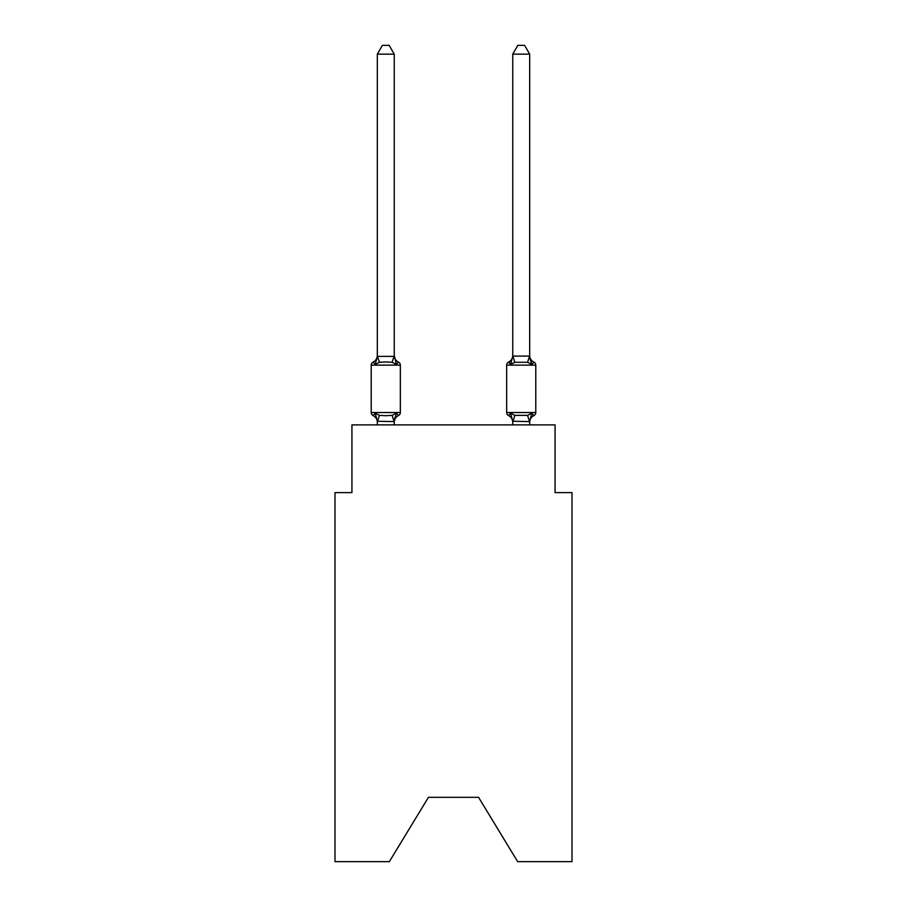 <?xml version="1.0" encoding="UTF-8"?>
<svg xmlns="http://www.w3.org/2000/svg" width="907" height="907" viewBox="0 0 907 907"><rect width="100%" height="100%" fill="white"/><g stroke="black" fill="none" stroke-linecap="round" stroke-linejoin="round"><path stroke-width="1.36" d="M478.556 797.321L517.659 861.65L572 861.65L572 492.603L555.073 492.603L555.073 424.895L351.927 424.895L351.927 492.603L335 492.603L335 861.65L389.341 861.65L428.444 797.321L478.556 797.321L428.444 797.321M529.677 422.277L529.677 422.277A7.449 7.449 0 0 1 533.872 415.576L532.908 415.111L533.872 415.576A3.39 3.39 0 0 0 535.776 412.538A3.39 3.39 0 0 1 533.872 415.576A3.39 3.39 0 0 0 535.776 412.538A3.39 3.39 0 0 1 533.872 415.576L532.908 415.111L533.872 415.576A3.39 3.39 0 0 0 535.776 412.538A3.39 3.39 0 0 1 533.872 415.576A3.39 3.39 0 0 0 535.776 412.538A3.39 3.39 0 0 1 533.872 415.576L532.908 415.111L533.872 415.576A3.39 3.39 0 0 0 535.776 412.538A3.39 3.39 0 0 1 533.872 415.576A3.39 3.39 0 0 0 535.776 412.538A3.39 3.39 0 0 1 533.872 415.576L532.908 415.111L533.872 415.576A3.39 3.39 0 0 0 535.776 412.538A3.39 3.39 0 0 1 533.872 415.576A3.39 3.39 0 0 0 535.776 412.538A3.39 3.39 0 0 1 533.872 415.576L532.908 415.111L533.872 415.576A3.39 3.39 0 0 0 535.776 412.538A3.39 3.39 0 0 1 533.872 415.576A3.39 3.39 0 0 0 535.776 412.538A3.39 3.39 0 0 1 533.872 415.576L532.908 415.111L533.872 415.576A3.39 3.39 0 0 0 535.776 412.538A3.39 3.39 0 0 1 533.872 415.576A3.39 3.39 0 0 0 535.776 412.538A3.39 3.39 0 0 1 533.872 415.576L531.797 413.195L533.872 415.576A3.39 3.39 0 0 0 535.776 412.538L535.776 365.136L506.662 365.136L506.662 412.538A3.39 3.39 0 0 0 508.555 415.576L510.63 413.195L508.555 415.576A7.449 7.449 0 0 1 512.75 422.277L512.75 421.279L512.75 422.277A7.449 7.449 0 0 0 508.555 415.576L510.63 413.195L508.555 415.576A7.449 7.449 0 0 1 512.75 422.277A7.449 7.449 0 0 0 508.555 415.576A7.449 7.449 0 0 1 512.75 422.277A7.449 7.449 0 0 0 508.555 415.576L510.63 413.195L508.555 415.576A7.449 7.449 0 0 1 512.75 422.277A7.449 7.449 0 0 0 508.555 415.576L510.63 413.195L508.555 415.576A7.449 7.449 0 0 1 512.75 422.277A7.449 7.449 0 0 0 508.555 415.576L510.63 413.195L508.555 415.576A7.449 7.449 0 0 1 512.75 422.277A7.449 7.449 0 0 0 508.555 415.576L510.63 413.195L508.555 415.576A7.449 7.449 0 0 1 512.75 422.277M511.423 361.791L510.63 364.467L508.555 362.086L510.63 364.467L511.423 361.791L510.63 364.467L511.423 361.791L510.63 364.467L511.423 361.791L510.63 364.467L511.423 361.791L510.63 364.467L511.423 361.791L510.63 364.467L511.423 361.791L510.63 364.467L508.555 362.086L510.63 364.467L514.859 362.29L527.568 362.29L531.797 364.467L533.872 362.086A3.39 3.39 0 0 1 535.776 365.136A3.39 3.39 0 0 0 533.872 362.086L531.797 364.467L530.028 358.934L531.797 364.467L533.872 362.086L531.797 364.467L533.872 362.086L531.797 364.467L530.028 358.934L531.797 364.467L533.872 362.086L531.797 364.467L533.872 362.086L531.797 364.467L530.028 358.934L531.797 364.467L533.872 362.086L531.797 364.467L533.872 362.086L531.797 364.467L530.028 358.934L531.797 364.467L533.872 362.086L531.797 364.467L533.872 362.086L531.797 364.467L530.028 358.934L531.797 364.467L533.872 362.086L531.797 364.467L533.872 362.086L531.797 364.467L530.028 358.934L531.797 364.467L533.872 362.086A7.449 7.449 0 0 1 529.677 355.385L529.677 54.148L512.75 54.148L512.75 356.088L529.677 356.088M512.75 421.585L510.63 413.195L508.555 415.576L510.63 413.195L508.555 415.576L510.63 413.195L514.859 415.372L527.568 415.372L531.797 413.195L529.677 421.585L512.75 421.279L512.75 424.895M512.75 355.385L512.75 355.385A7.449 7.449 0 0 1 508.555 362.086L509.53 362.551M394.25 422.277A7.449 7.449 0 0 1 398.445 415.576L396.37 413.195L398.445 415.576L396.37 413.195L398.445 415.576L396.37 413.195L398.445 415.576L396.37 413.195L398.445 415.576L396.37 413.195L398.445 415.576L396.37 413.195L398.445 415.576L396.37 413.195L394.25 421.585L377.323 421.279L377.323 422.277A7.449 7.449 0 0 0 373.128 415.576A3.39 3.39 0 0 1 371.224 412.538A3.39 3.39 0 0 0 373.128 415.576L375.203 413.195L373.128 415.576A3.39 3.39 0 0 1 371.224 412.538A3.39 3.39 0 0 0 373.128 415.576L375.203 413.195L373.128 415.576A3.39 3.39 0 0 1 371.224 412.538A3.39 3.39 0 0 0 373.128 415.576A3.39 3.39 0 0 1 371.224 412.538A3.39 3.39 0 0 0 373.128 415.576A3.39 3.39 0 0 1 371.224 412.538A3.39 3.39 0 0 0 373.128 415.576L375.203 413.195L373.128 415.576A3.39 3.39 0 0 1 371.224 412.538A3.39 3.39 0 0 0 373.128 415.576L375.203 413.195L373.128 415.576A3.39 3.39 0 0 1 371.224 412.538A3.39 3.39 0 0 0 373.128 415.576L375.203 413.195L373.128 415.576A3.39 3.39 0 0 1 371.224 412.538A3.39 3.39 0 0 0 373.128 415.576A3.39 3.39 0 0 1 371.224 412.538A3.39 3.39 0 0 0 373.128 415.576A3.39 3.39 0 0 1 371.224 412.538A3.39 3.39 0 0 0 373.128 415.576A3.39 3.39 0 0 1 371.224 412.538A3.39 3.39 0 0 0 373.128 415.576L375.203 413.195L373.128 415.576A3.39 3.39 0 0 1 371.224 412.538A3.39 3.39 0 0 0 373.128 415.576L375.203 413.195L373.128 415.576A3.39 3.39 0 0 1 371.224 412.538A3.39 3.39 0 0 0 373.128 415.576L375.203 413.195L373.128 415.576L375.203 413.195L373.128 415.576L375.203 413.195L373.128 415.576L375.203 413.195L379.432 415.372L385.781 415.712L392.141 415.372L396.37 413.195L398.445 415.576A3.39 3.39 0 0 0 400.338 412.538L400.338 365.136A3.39 3.39 0 0 0 398.445 362.086A3.39 3.39 0 0 1 400.338 365.136A3.39 3.39 0 0 0 398.445 362.086A3.39 3.39 0 0 1 400.338 365.136A3.39 3.39 0 0 0 398.445 362.086A3.39 3.39 0 0 1 400.338 365.136A3.39 3.39 0 0 0 398.445 362.086A3.39 3.39 0 0 1 400.338 365.136A3.39 3.39 0 0 0 398.445 362.086A3.39 3.39 0 0 1 400.338 365.136A3.39 3.39 0 0 0 398.445 362.086A3.39 3.39 0 0 1 400.338 365.136A3.39 3.39 0 0 0 398.445 362.086A3.39 3.39 0 0 1 400.338 365.136A3.39 3.39 0 0 0 398.445 362.086A3.39 3.39 0 0 1 400.338 365.136A3.39 3.39 0 0 0 398.445 362.086A3.39 3.39 0 0 1 400.338 365.136A3.39 3.39 0 0 0 398.445 362.086A3.39 3.39 0 0 1 400.338 365.136A3.39 3.39 0 0 0 398.445 362.086A3.39 3.39 0 0 1 400.338 365.136A3.39 3.39 0 0 0 398.445 362.086L396.37 364.467L398.445 362.086A3.39 3.39 0 0 1 400.338 365.136A3.39 3.39 0 0 0 398.445 362.086L396.37 364.467L398.445 362.086A3.39 3.39 0 0 1 400.338 365.136L371.224 365.136A3.39 3.39 0 0 1 373.128 362.086L375.203 364.467L373.128 362.086A7.449 7.449 0 0 0 377.323 355.385L377.323 356.394L394.25 356.394L394.25 355.385L396.37 364.467L398.445 362.086L396.37 364.467L398.445 362.086L396.37 364.467L398.445 362.086L396.37 364.467L398.445 362.086L396.37 364.467L398.445 362.086L396.37 364.467L398.445 362.086L396.37 364.467L392.141 362.29L385.781 361.95L379.432 362.29L375.203 364.467L373.128 362.086L375.203 364.467L373.128 362.086L375.203 364.467L373.128 362.086L375.203 364.467L373.128 362.086L375.203 364.467L373.128 362.086L375.203 364.467L373.128 362.086L375.203 364.467L377.323 356.394M394.25 421.279L395.044 417.288M394.25 356.088L394.25 54.148L377.323 54.148L377.323 356.088L379.432 362.29M512.75 356.088L510.63 364.467L508.555 362.086A3.39 3.39 0 0 0 506.662 365.136M510.63 364.467L508.555 362.086L510.63 364.467M371.224 365.136L371.224 412.538L400.338 412.538M394.25 424.895L394.25 421.585M377.323 424.895L377.323 421.585M375.203 413.195L377.323 421.279M394.25 355.385A7.449 7.449 0 0 0 398.445 362.086M377.323 54.148L382.403 45.35L389.171 45.35L394.25 54.148M529.677 424.895L529.677 421.585M529.677 356.394L531.797 364.467L530.028 358.934M512.75 54.148L517.829 45.35L524.597 45.35L529.677 54.148M379.432 415.372L377.459 421.619M392.141 415.372L394.114 421.619M394.114 356.043L392.141 362.29M506.662 412.538L535.776 412.538M529.541 421.619L527.568 415.372M512.886 421.619L514.859 415.372M527.568 362.29L529.541 356.043M514.859 362.29L512.886 356.043"/></g></svg>
